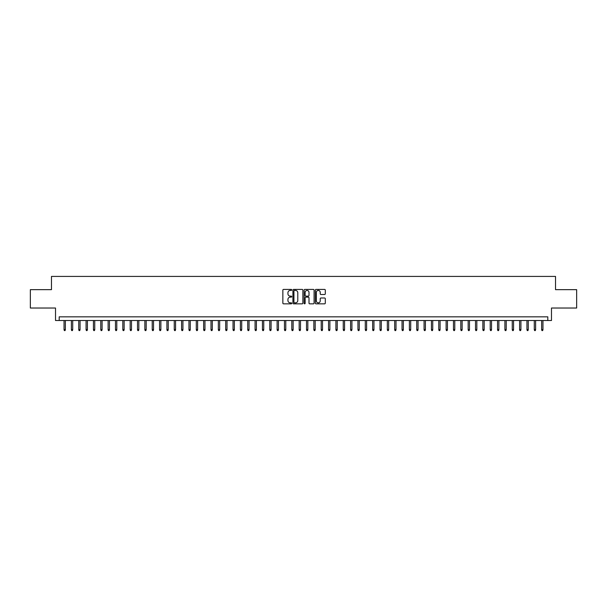 <?xml version="1.0" encoding="UTF-8"?>
<svg xmlns="http://www.w3.org/2000/svg" width="607" height="607" viewBox="0 0 607 607"><rect width="100%" height="100%" fill="white"/><g stroke="black" fill="none" stroke-linecap="round" stroke-linejoin="round"><path stroke-width="0.91" d="M291.747 289.926A0.508 0.508 0 0 0 291.239 289.418L283.575 289.418A0.721 0.721 0 0 0 282.854 290.138L282.854 303.121A0.721 0.721 0 0 0 283.575 303.841L291.239 303.841A0.508 0.508 0 0 0 291.747 303.341A0.508 0.508 0 0 0 291.239 302.832L290.245 302.832A2.307 2.307 0 0 1 287.938 300.526L287.938 299.441A2.307 2.307 0 0 1 290.245 297.134L291.239 297.134A0.508 0.508 0 0 0 291.747 296.633A0.508 0.508 0 0 0 291.239 296.125L290.245 296.125A2.307 2.307 0 0 1 287.938 293.818L287.938 292.733A2.307 2.307 0 0 1 290.245 290.427L291.239 290.427A0.508 0.508 0 0 0 291.747 289.926M324.578 294.501A0.721 0.721 0 0 0 325.299 293.78L325.299 290.138A0.721 0.721 0 0 0 324.578 289.418L316.065 289.418A0.721 0.721 0 0 0 315.344 290.138L315.344 303.121A0.721 0.721 0 0 0 316.065 303.841L324.578 303.841A0.721 0.721 0 0 0 325.299 303.121L325.299 298.72A0.721 0.721 0 0 0 324.578 297.999L320.936 297.999A0.721 0.721 0 0 0 320.215 298.72L320.215 300.905A1.927 1.927 0 0 1 318.288 302.832A1.927 1.927 0 0 1 316.353 300.905L316.353 292.354A1.927 1.927 0 0 1 318.288 290.427A1.927 1.927 0 0 1 320.215 292.354L320.215 293.78A0.721 0.721 0 0 0 320.936 294.501L324.578 294.501M547.81 320.511L551.482 320.511L551.482 308.022L576.65 308.022L576.65 289.653L555.526 289.653L555.526 276.42L51.474 276.42L51.474 289.653L30.35 289.653L30.35 308.022L55.518 308.022L55.518 320.511L547.81 320.511L547.81 316.839L59.19 316.839L59.19 320.511M302.87 290.138A0.721 0.721 0 0 0 302.149 289.418L293.636 289.418A0.721 0.721 0 0 0 292.915 290.138L292.915 303.121A0.721 0.721 0 0 0 293.636 303.841L302.149 303.841A0.721 0.721 0 0 0 302.87 303.121L302.87 290.138M304.851 289.418L313.364 289.418A0.721 0.721 0 0 1 314.085 290.138L314.085 303.121A0.721 0.721 0 0 1 313.364 303.841L309.722 303.841A0.721 0.721 0 0 1 309.001 303.121L309.001 297.855A0.721 0.721 0 0 0 308.28 297.134L305.86 297.134A0.721 0.721 0 0 0 305.139 297.855L305.139 303.341A0.508 0.508 0 0 1 304.638 303.841A0.508 0.508 0 0 1 304.13 303.341L304.13 290.138A0.721 0.721 0 0 1 304.851 289.418M294.433 290.427A0.508 0.508 0 0 0 293.925 290.935L293.925 302.324A0.508 0.508 0 0 0 294.433 302.832L295.48 302.832A2.307 2.307 0 0 0 297.787 300.526L297.787 292.733A2.307 2.307 0 0 0 295.48 290.427L294.433 290.427M309.001 292.392A1.927 1.927 0 0 0 307.074 290.465A1.927 1.927 0 0 0 305.139 292.392L305.139 295.404A0.721 0.721 0 0 0 305.86 296.125L308.28 296.125A0.721 0.721 0 0 0 309.001 295.404L309.001 292.392M65.359 329.624L65.07 330.58L64.334 330.58L64.039 329.624L65.359 329.624L65.359 320.511M64.039 329.624L64.039 320.511M72.711 329.624L72.415 330.58L71.679 330.58L71.383 329.624L72.711 329.624L72.711 320.511M71.383 329.624L71.383 320.511M80.056 329.624L79.76 330.58L79.031 330.58L78.735 329.624L80.056 329.624L80.056 320.511M78.735 329.624L78.735 320.511M87.408 329.624L87.112 330.58L86.376 330.58L86.08 329.624L87.408 329.624L87.408 320.511M86.08 329.624L86.08 320.511M94.753 329.624L94.457 330.58L93.721 330.58L93.432 329.624L94.753 329.624L94.753 320.511M93.432 329.624L93.432 320.511M102.097 329.624L101.809 330.58L101.073 330.58L100.777 329.624L102.097 329.624L102.097 320.511M100.777 329.624L100.777 320.511M109.45 329.624L109.154 330.58L108.418 330.58L108.122 329.624L109.45 329.624L109.45 320.511M108.122 329.624L108.122 320.511M116.794 329.624L116.498 330.58L115.77 330.58L115.474 329.624L116.794 329.624L116.794 320.511M115.474 329.624L115.474 320.511M124.147 329.624L123.851 330.58L123.115 330.58L122.819 329.624L124.147 329.624L124.147 320.511M122.819 329.624L122.819 320.511M131.491 329.624L131.195 330.58L130.459 330.58L130.171 329.624L131.491 329.624L131.491 320.511M130.171 329.624L130.171 320.511M138.836 329.624L138.548 330.58L137.812 330.58L137.516 329.624L138.836 329.624L138.836 320.511M137.516 329.624L137.516 320.511M146.188 329.624L145.892 330.58L145.156 330.58L144.861 329.624L146.188 329.624L146.188 320.511M144.861 329.624L144.861 320.511M153.533 329.624L153.237 330.58L152.509 330.58L152.213 329.624L153.533 329.624L153.533 320.511M152.213 329.624L152.213 320.511M160.878 329.624L160.589 330.58L159.853 330.58L159.558 329.624L160.878 329.624L160.878 320.511M159.558 329.624L159.558 320.511M168.23 329.624L167.934 330.58L167.198 330.58L166.91 329.624L168.23 329.624L168.23 320.511M166.91 329.624L166.91 320.511M175.575 329.624L175.286 330.58L174.55 330.58L174.255 329.624L175.575 329.624L175.575 320.511M174.255 329.624L174.255 320.511M182.927 329.624L182.631 330.58L181.895 330.58L181.599 329.624L182.927 329.624L182.927 320.511M181.599 329.624L181.599 320.511M190.272 329.624L189.976 330.58L189.24 330.58L188.952 329.624L190.272 329.624L190.272 320.511M188.952 329.624L188.952 320.511M197.616 329.624L197.328 330.58L196.592 330.58L196.296 329.624L197.616 329.624L197.616 320.511M196.296 329.624L196.296 320.511M204.969 329.624L204.673 330.58L203.937 330.58L203.648 329.624L204.969 329.624L204.969 320.511M203.648 329.624L203.648 320.511M212.313 329.624L212.025 330.58L211.289 330.58L210.993 329.624L212.313 329.624L212.313 320.511M210.993 329.624L210.993 320.511M219.666 329.624L219.37 330.58L218.634 330.58L218.338 329.624L219.666 329.624L219.666 320.511M218.338 329.624L218.338 320.511M227.01 329.624L226.715 330.58L225.979 330.58L225.69 329.624L227.01 329.624L227.01 320.511M225.69 329.624L225.69 320.511M234.355 329.624L234.067 330.58L233.331 330.58L233.035 329.624L234.355 329.624L234.355 320.511M233.035 329.624L233.035 320.511M241.707 329.624L241.411 330.58L240.675 330.58L240.387 329.624L241.707 329.624L241.707 320.511M240.387 329.624L240.387 320.511M249.052 329.624L248.756 330.58L248.028 330.58L247.732 329.624L249.052 329.624L249.052 320.511M247.732 329.624L247.732 320.511M256.404 329.624L256.108 330.58L255.372 330.58L255.077 329.624L256.404 329.624L256.404 320.511M255.077 329.624L255.077 320.511M263.749 329.624L263.453 330.58L262.717 330.58L262.429 329.624L263.749 329.624L263.749 320.511M262.429 329.624L262.429 320.511M271.094 329.624L270.805 330.58L270.069 330.58L269.774 329.624L271.094 329.624L271.094 320.511M269.774 329.624L269.774 320.511M278.446 329.624L278.15 330.58L277.414 330.58L277.118 329.624L278.446 329.624L278.446 320.511M277.118 329.624L277.118 320.511M285.791 329.624L285.495 330.58L284.766 330.58L284.471 329.624L285.791 329.624L285.791 320.511M284.471 329.624L284.471 320.511M293.143 329.624L292.847 330.58L292.111 330.58L291.815 329.624L293.143 329.624L293.143 320.511M291.815 329.624L291.815 320.511M300.488 329.624L300.192 330.58L299.456 330.58L299.168 329.624L300.488 329.624L300.488 320.511M299.168 329.624L299.168 320.511M307.832 329.624L307.544 330.58L306.808 330.58L306.512 329.624L307.832 329.624L307.832 320.511M306.512 329.624L306.512 320.511M315.185 329.624L314.889 330.58L314.153 330.58L313.857 329.624L315.185 329.624L315.185 320.511M313.857 329.624L313.857 320.511M322.529 329.624L322.234 330.58L321.505 330.58L321.209 329.624L322.529 329.624L322.529 320.511M321.209 329.624L321.209 320.511M329.882 329.624L329.586 330.58L328.85 330.58L328.554 329.624L329.882 329.624L329.882 320.511M328.554 329.624L328.554 320.511M337.226 329.624L336.931 330.58L336.195 330.58L335.906 329.624L337.226 329.624L337.226 320.511M335.906 329.624L335.906 320.511M344.571 329.624L344.283 330.58L343.547 330.58L343.251 329.624L344.571 329.624L344.571 320.511M343.251 329.624L343.251 320.511M351.923 329.624L351.628 330.58L350.892 330.58L350.596 329.624L351.923 329.624L351.923 320.511M350.596 329.624L350.596 320.511M359.268 329.624L358.972 330.58L358.244 330.58L357.948 329.624L359.268 329.624L359.268 320.511M357.948 329.624L357.948 320.511M366.613 329.624L366.325 330.58L365.589 330.58L365.293 329.624L366.613 329.624L366.613 320.511M365.293 329.624L365.293 320.511M373.965 329.624L373.669 330.58L372.933 330.58L372.645 329.624L373.965 329.624L373.965 320.511M372.645 329.624L372.645 320.511M381.31 329.624L381.021 330.58L380.286 330.58L379.99 329.624L381.31 329.624L381.31 320.511M379.99 329.624L379.99 320.511M388.662 329.624L388.366 330.58L387.63 330.58L387.334 329.624L388.662 329.624L388.662 320.511M387.334 329.624L387.334 320.511M396.007 329.624L395.711 330.58L394.975 330.58L394.687 329.624L396.007 329.624L396.007 320.511M394.687 329.624L394.687 320.511M403.352 329.624L403.063 330.58L402.327 330.58L402.031 329.624L403.352 329.624L403.352 320.511M402.031 329.624L402.031 320.511M410.704 329.624L410.408 330.58L409.672 330.58L409.384 329.624L410.704 329.624L410.704 320.511M409.384 329.624L409.384 320.511M418.048 329.624L417.76 330.58L417.024 330.58L416.728 329.624L418.048 329.624L418.048 320.511M416.728 329.624L416.728 320.511M425.401 329.624L425.105 330.58L424.369 330.58L424.073 329.624L425.401 329.624L425.401 320.511M424.073 329.624L424.073 320.511M432.745 329.624L432.45 330.58L431.714 330.58L431.425 329.624L432.745 329.624L432.745 320.511M431.425 329.624L431.425 320.511M440.09 329.624L439.802 330.58L439.066 330.58L438.77 329.624L440.09 329.624L440.09 320.511M438.77 329.624L438.77 320.511M447.442 329.624L447.147 330.58L446.411 330.58L446.122 329.624L447.442 329.624L447.442 320.511M446.122 329.624L446.122 320.511M454.787 329.624L454.491 330.58L453.763 330.58L453.467 329.624L454.787 329.624L454.787 320.511M453.467 329.624L453.467 320.511M462.139 329.624L461.844 330.58L461.108 330.58L460.812 329.624L462.139 329.624L462.139 320.511M460.812 329.624L460.812 320.511M469.484 329.624L469.188 330.58L468.452 330.58L468.164 329.624L469.484 329.624L469.484 320.511M468.164 329.624L468.164 320.511M476.829 329.624L476.541 330.58L475.805 330.58L475.509 329.624L476.829 329.624L476.829 320.511M475.509 329.624L475.509 320.511M484.181 329.624L483.885 330.58L483.149 330.58L482.853 329.624L484.181 329.624L484.181 320.511M482.853 329.624L482.853 320.511M491.526 329.624L491.23 330.58L490.502 330.58L490.206 329.624L491.526 329.624L491.526 320.511M490.206 329.624L490.206 320.511M498.878 329.624L498.582 330.58L497.846 330.58L497.55 329.624L498.878 329.624L498.878 320.511M497.55 329.624L497.55 320.511M506.223 329.624L505.927 330.58L505.191 330.58L504.903 329.624L506.223 329.624L506.223 320.511M504.903 329.624L504.903 320.511M513.568 329.624L513.279 330.58L512.543 330.58L512.247 329.624L513.568 329.624L513.568 320.511M512.247 329.624L512.247 320.511M520.92 329.624L520.624 330.58L519.888 330.58L519.592 329.624L520.92 329.624L520.92 320.511M519.592 329.624L519.592 320.511M528.265 329.624L527.969 330.58L527.24 330.58L526.944 329.624L528.265 329.624L528.265 320.511M526.944 329.624L526.944 320.511M535.617 329.624L535.321 330.58L534.585 330.58L534.289 329.624L535.617 329.624L535.617 320.511M534.289 329.624L534.289 320.511M542.962 329.624L542.666 330.58L541.93 330.58L541.641 329.624L542.962 329.624L542.962 320.511M541.641 329.624L541.641 320.511"/></g></svg>
